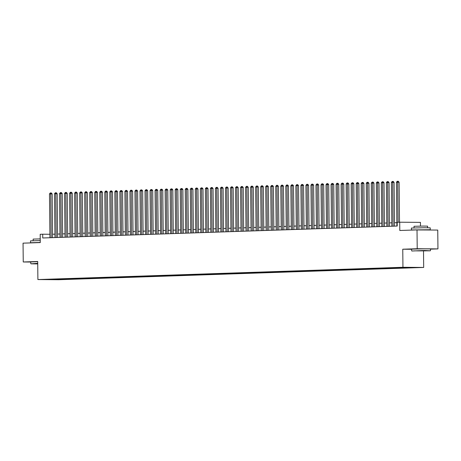 <?xml version="1.0" encoding="UTF-8"?>
<svg xmlns="http://www.w3.org/2000/svg" width="461" height="461" viewBox="0 0 461 461"><rect width="100%" height="100%" fill="white"/><g stroke="black" fill="none" stroke-linecap="round" stroke-linejoin="round"><path stroke-width="0.69" d="M400.327 267.426L404.528 267.42L400.327 267.426M420.484 226.086L420.444 222.375L399.71 222.208L397.192 222.294L397.232 226.057L42.74 237.98L42.7 234.217L40.188 234.297L40.274 242.578L23.05 243.16L23.246 261.981L30.743 262.038M430.459 249.153L437.95 248.9L437.754 230.079L417.015 229.906L417.217 248.727L402.758 249.217L402.949 267.282L423.682 267.449L423.509 251.072M402.949 267.282L37.894 279.562L58.628 279.729L423.682 267.449M437.95 248.9L417.217 248.727M46.296 279.481L42.222 279.493L46.29 279.378M59.682 278.917L60.063 279.424L63.987 279.458L413.955 267.685L397.589 267.553L51.667 279.187M60.063 279.424L51.546 279.354M399.71 222.208L399.796 230.488L417.015 229.906M37.894 279.562L37.704 261.491L23.246 261.981M49.909 234.274L42.7 234.217M396.858 222.657L394.489 222.732M391.833 222.824L389.459 222.905M386.802 222.991L384.434 223.072M381.777 223.164L379.403 223.245M376.746 223.331L374.378 223.412M371.716 223.499L369.347 223.579M366.691 223.671L364.317 223.752M361.66 223.839L359.292 223.919M356.635 224.006L354.261 224.086M351.605 224.179L349.236 224.259M346.574 224.346L344.206 224.426M341.549 224.513L339.175 224.593M336.518 224.686L334.15 224.766M331.494 224.853L329.119 224.933M326.463 225.026L324.095 225.101M321.432 225.193L319.064 225.273M316.407 225.36L314.033 225.441M311.377 225.533L309.008 225.608M306.352 225.7L303.978 225.781M301.321 225.867L298.953 225.948M296.296 226.04L293.922 226.115M291.266 226.207L288.897 226.288M286.235 226.374L283.867 226.455M281.21 226.547L278.836 226.628M276.179 226.714L273.811 226.795M271.154 226.881L268.78 226.962M266.124 227.054L263.755 227.135M261.093 227.221L258.725 227.302M256.068 227.388L253.694 227.469M251.038 227.561L248.669 227.642M246.013 227.728L243.639 227.809M240.982 227.895L238.614 227.976M235.951 228.068L233.583 228.149M230.926 228.235L228.552 228.316M225.896 228.408L223.527 228.483M220.871 228.575L218.497 228.656M215.84 228.742L213.472 228.823M210.815 228.915L208.441 228.99M205.785 229.082L203.416 229.163M200.754 229.25L198.386 229.33M195.729 229.422L193.355 229.497M190.698 229.59L188.33 229.67M185.674 229.757L183.299 229.837M180.643 229.93L178.274 230.004M175.612 230.097L173.244 230.177M170.587 230.264L168.213 230.344M165.557 230.437L163.188 230.517M160.532 230.604L158.158 230.684M155.501 230.771L153.133 230.852M150.47 230.944L148.102 231.024M145.446 231.111L143.071 231.192M140.415 231.278L138.046 231.359M135.39 231.451L133.016 231.531M130.359 231.618L127.991 231.699M125.329 231.785L122.96 231.866M120.304 231.958L117.935 232.039M115.273 232.125L112.905 232.206M110.248 232.298L107.874 232.373M105.217 232.465L102.849 232.546M100.193 232.632L97.818 232.713M95.162 232.805L92.794 232.88M90.131 232.972L87.763 233.053M85.106 233.139L82.732 233.22M80.076 233.312L77.707 233.387M75.051 233.479L72.677 233.56M70.02 233.646L67.652 233.727M64.989 233.819L62.621 233.894M59.965 233.986L57.59 234.067M54.934 234.153L52.566 234.234M63.981 278.772L63.987 279.458M54.49 279.095L54.531 279.614M402.758 249.217L411.633 249.286M52.6 237.645L52.145 193.914L50.739 193.902L51.2 237.697M49.483 193.943L50.272 192.957L50.773 192.94L50.739 193.902L49.483 193.943L49.944 237.738M50.773 192.94L51.332 192.946L52.145 193.914M37.727 263.565L30.985 263.825L37.727 263.934M30.985 263.825L37.721 263.335M37.727 263.83L35.578 263.773L37.727 263.669M32.42 242.843L30.541 242.745L30.518 240.867L40.251 240.567M30.541 242.745L40.268 242.451M33.152 240.7L33.134 239.103L40.234 238.89M30.76 263.6L30.743 261.94L37.704 261.681M34.834 242.763L40.274 242.538M414.226 250.859L430.251 250.824L414.226 250.859M411.88 251.015L424.425 250.473L430.251 250.824M417.649 250.888L425.659 250.865L417.649 250.888M413.315 230.033L411.431 229.935L411.414 228.057L424.189 227.74L430.234 227.855L430.257 229.739L425.964 229.947M411.431 229.935L430.257 229.739M414.047 227.89L414.03 226.293L423.227 226.069L427.583 226.155L427.601 227.751M411.65 250.79L411.633 249.13L424.408 248.813L430.459 248.934L430.476 250.594M415.724 229.953L425.964 229.981M57.631 237.478L57.17 193.747L55.769 193.735L56.23 237.524M54.513 193.776L55.297 192.79L55.804 192.773L55.769 193.735L54.513 193.776L54.968 237.571M55.804 192.773L56.363 192.773L57.17 193.747M62.656 237.311L62.2 193.574L60.8 193.562L61.255 237.357M59.538 193.608L60.328 192.617L60.829 192.6L60.8 193.562L59.538 193.608L59.999 237.398M60.829 192.6L61.394 192.606L62.2 193.574M67.686 237.138L67.225 193.407L65.825 193.395L66.286 237.19M64.569 193.436L65.358 192.45L65.86 192.433L65.825 193.395L64.569 193.436L65.03 237.231M65.86 192.433L66.419 192.439L67.225 193.407M72.711 236.971L72.256 193.24L70.856 193.228L71.311 237.017M69.599 193.268L70.383 192.277L70.89 192.266L70.856 193.228L69.599 193.268L70.055 237.063M70.89 192.266L71.449 192.266L72.256 193.24M77.742 236.804L77.287 193.067L75.881 193.055L76.342 236.85M74.624 193.101L75.414 192.11L75.915 192.093L75.881 193.055L74.624 193.101L75.085 236.891M75.915 192.093L76.474 192.099L77.287 193.067M82.773 236.631L82.312 192.9L80.911 192.888L81.372 236.677M79.655 192.929L80.439 191.943L80.946 191.926L80.911 192.888L79.655 192.929L80.11 236.724M80.946 191.926L81.505 191.932L82.312 192.9M87.797 236.464L87.342 192.727L85.942 192.721L86.397 236.51M84.68 192.761L85.469 191.77L85.971 191.753L85.942 192.721L84.68 192.761L85.141 236.551M85.971 191.753L86.535 191.759L87.342 192.727M92.828 236.297L92.367 192.56L90.967 192.548L91.428 236.343M89.711 192.589L90.5 191.603L91.001 191.586L90.967 192.548L89.711 192.589L90.172 236.384M91.001 191.586L91.56 191.592L92.367 192.56M97.853 236.124L97.398 192.393L95.997 192.381L96.453 236.17M94.741 192.421L95.525 191.436L96.026 191.419L95.997 192.381L94.741 192.421L95.197 236.216M96.026 191.419L96.591 191.424L97.398 192.393M102.884 235.957L102.423 192.22L101.022 192.208L101.483 236.003M99.766 192.254L100.556 191.263L101.057 191.246L101.022 192.208L99.766 192.254L100.227 236.044M101.057 191.246L101.616 191.252L102.423 192.22M107.914 235.79L107.453 192.053L106.053 192.041L106.508 235.836M104.797 192.081L105.581 191.096L106.088 191.079L106.053 192.041L104.797 192.081L105.252 235.876M106.088 191.079L106.647 191.085L107.453 192.053M112.939 235.617L112.484 191.885L111.078 191.874L111.539 235.663M109.822 191.914L110.611 190.929L111.113 190.912L111.078 191.874L109.822 191.914L110.283 235.709M111.113 190.912L111.671 190.917L112.484 191.885M117.97 235.45L117.509 191.713L116.109 191.701L116.57 235.496M114.852 191.747L115.642 190.756L116.143 190.739L116.109 191.701L114.852 191.747L115.313 235.536M116.143 190.739L116.702 190.745L117.509 191.713M122.995 235.283L122.54 191.546L121.139 191.534L121.595 235.329M119.883 191.574L120.667 190.589L121.168 190.572L121.139 191.534L119.883 191.574L120.338 235.369M121.168 190.572L121.733 190.577L122.54 191.546M128.025 235.11L127.564 191.378L126.164 191.367L126.625 235.156M124.908 191.407L125.697 190.422L126.199 190.405L126.164 191.367L124.908 191.407L125.369 235.202M126.199 190.405L126.758 190.405L127.564 191.378M133.05 234.943L132.595 191.206L131.195 191.194L131.65 234.989M129.939 191.24L130.722 190.249L131.229 190.232L131.195 191.194L129.939 191.24L130.394 235.029M131.229 190.232L131.788 190.237L132.595 191.206M138.081 234.77L137.626 191.038L136.22 191.027L136.681 234.822M134.964 191.067L135.753 190.082L136.254 190.065L136.22 191.027L134.964 191.067L135.425 234.862M136.254 190.065L136.813 190.07L137.626 191.038M143.112 234.603L142.651 190.871L141.25 190.86L141.711 234.649M139.994 190.9L140.778 189.915L141.285 189.897L141.25 190.86L139.994 190.9L140.449 234.695M141.285 189.897L141.844 189.897L142.651 190.871M148.137 234.436L147.681 190.698L146.281 190.687L146.736 234.482M145.019 190.733L145.809 189.742L146.31 189.725L146.281 190.687L145.019 190.733L145.48 234.522M146.31 189.725L146.875 189.73L147.681 190.698M153.167 234.263L152.706 190.531L151.306 190.52L151.767 234.315M150.05 190.56L150.839 189.575L151.341 189.557L151.306 190.52L150.05 190.56L150.511 234.355M151.341 189.557L151.9 189.563L152.706 190.531M158.192 234.096L157.737 190.364L156.337 190.353L156.792 234.142M155.08 190.393L155.864 189.408L156.371 189.39L156.337 190.353L155.08 190.393L155.536 234.188M156.371 189.39L156.93 189.39L157.737 190.364M163.223 233.929L162.768 190.191L161.362 190.18L161.823 233.975M160.105 190.226L160.895 189.235L161.396 189.217L161.362 190.18L160.105 190.226L160.566 234.015M161.396 189.217L161.955 189.223L162.768 190.191M168.253 233.756L167.792 190.024L166.392 190.013L166.853 233.808M165.136 190.053L165.92 189.068L166.427 189.05L166.392 190.013L165.136 190.053L165.591 233.848M166.427 189.05L166.986 189.056L167.792 190.024M173.278 233.589L172.823 189.857L171.423 189.846L171.878 233.635M170.161 189.886L170.95 188.895L171.452 188.883L171.423 189.846L170.161 189.886L170.622 233.681M171.452 188.883L172.016 188.883L172.823 189.857M178.309 233.422L177.848 189.684L176.448 189.673L176.909 233.468M175.192 189.719L175.981 188.728L176.482 188.71L176.448 189.673L175.192 189.719L175.653 233.508M176.482 188.71L177.041 188.716L177.848 189.684M183.334 233.249L182.879 189.517L181.478 189.506L181.934 233.301M180.222 189.546L181.006 188.561L181.507 188.543L181.478 189.506L180.222 189.546L180.677 233.341M181.507 188.543L182.072 188.549L182.879 189.517M188.365 233.082L187.904 189.35L186.503 189.338L186.964 233.128M185.247 189.379L186.037 188.388L186.538 188.376L186.503 189.338L185.247 189.379L185.708 233.168M186.538 188.376L187.097 188.376L187.904 189.35M193.395 232.914L192.934 189.177L191.534 189.166L191.989 232.961M190.278 189.212L191.061 188.221L191.569 188.203L191.534 189.166L190.278 189.212L190.733 233.001M191.569 188.203L192.128 188.209L192.934 189.177M198.42 232.742L197.965 189.01L196.559 188.998L197.02 232.788M195.303 189.039L196.092 188.053L196.593 188.036L196.559 188.998L195.303 189.039L195.764 232.834M196.593 188.036L197.152 188.042L197.965 189.01M203.451 232.575L202.99 188.837L201.59 188.826L202.051 232.621M200.333 188.872L201.123 187.881L201.624 187.863L201.59 188.826L200.333 188.872L200.794 232.661M201.624 187.863L202.183 187.869L202.99 188.837M208.476 232.407L208.02 188.67L206.62 188.658L207.075 232.453M205.364 188.699L206.148 187.713L206.649 187.696L206.62 188.658L205.364 188.699L205.819 232.494M206.649 187.696L207.214 187.702L208.02 188.67M213.506 232.235L213.045 188.503L211.645 188.491L212.106 232.281M210.389 188.532L211.178 187.546L211.68 187.529L211.645 188.491L210.389 188.532L210.85 232.327M211.68 187.529L212.239 187.535L213.045 188.503M218.531 232.067L218.076 188.33L216.676 188.319L217.131 232.114M215.42 188.365L216.203 187.373L216.71 187.356L216.676 188.319L215.42 188.365L215.875 232.154M216.71 187.356L217.269 187.362L218.076 188.33M223.562 231.9L223.107 188.163L221.701 188.151L222.162 231.946M220.444 188.192L221.234 187.206L221.735 187.189L221.701 188.151L220.444 188.192L220.905 231.987M221.735 187.189L222.294 187.195L223.107 188.163M228.593 231.727L228.132 187.996L226.731 187.984L227.192 231.774M225.475 188.025L226.259 187.039L226.766 187.022L226.731 187.984L225.475 188.025L225.93 231.82M226.766 187.022L227.325 187.028L228.132 187.996M233.618 231.56L233.162 187.823L231.762 187.811L232.217 231.606M230.5 187.858L231.289 186.866L231.791 186.849L231.762 187.811L230.5 187.858L230.961 231.647M231.791 186.849L232.356 186.855L233.162 187.823M238.648 231.387L238.187 187.656L236.787 187.644L237.248 231.439M235.531 187.685L236.32 186.699L236.821 186.682L236.787 187.644L235.531 187.685L235.992 231.48M236.821 186.682L237.38 186.688L238.187 187.656M243.673 231.22L243.218 187.489L241.818 187.477L242.273 231.266M240.561 187.518L241.345 186.532L241.852 186.515L241.818 187.477L240.561 187.518L241.017 231.313M241.852 186.515L242.411 186.515L243.218 187.489M248.704 231.053L248.249 187.316L246.842 187.304L247.303 231.099M245.586 187.35L246.376 186.359L246.877 186.342L246.842 187.304L245.586 187.35L246.047 231.14M246.877 186.342L247.436 186.348L248.249 187.316M253.734 230.88L253.273 187.149L251.873 187.137L252.334 230.932M250.617 187.178L251.401 186.192L251.908 186.175L251.873 187.137L250.617 187.178L251.072 230.973M251.908 186.175L252.467 186.181L253.273 187.149M258.759 230.713L258.304 186.982L256.904 186.97L257.359 230.759M255.642 187.01L256.431 186.025L256.933 186.008L256.904 186.97L255.642 187.01L256.103 230.805M256.933 186.008L257.497 186.008L258.304 186.982M263.79 230.546L263.329 186.809L261.929 186.797L262.39 230.592M260.672 186.843L261.462 185.852L261.963 185.835L261.929 186.797L260.672 186.843L261.133 230.633M261.963 185.835L262.522 185.841L263.329 186.809M268.815 230.373L268.36 186.642L266.959 186.63L267.415 230.425M265.703 186.67L266.487 185.685L266.988 185.668L266.959 186.63L265.703 186.67L266.158 230.465M266.988 185.668L267.553 185.674L268.36 186.642M273.846 230.206L273.385 186.475L271.984 186.463L272.445 230.252M270.728 186.503L271.517 185.518L272.019 185.501L271.984 186.463L270.728 186.503L271.189 230.298M272.019 185.501L272.578 185.501L273.385 186.475M278.876 230.039L278.415 186.302L277.015 186.29L277.476 230.085M275.759 186.336L276.542 185.345L277.049 185.328L277.015 186.29L275.759 186.336L276.214 230.125M277.049 185.328L277.608 185.334L278.415 186.302M283.901 229.866L283.446 186.135L282.046 186.123L282.501 229.918M280.784 186.163L281.573 185.178L282.074 185.161L282.046 186.123L280.784 186.163L281.245 229.958M282.074 185.161L282.633 185.166L283.446 186.135M288.932 229.699L288.471 185.967L287.07 185.956L287.531 229.745M285.814 185.996L286.604 185.005L287.105 184.994L287.07 185.956L285.814 185.996L286.275 229.791M287.105 184.994L287.664 184.994L288.471 185.967M293.957 229.532L293.501 185.795L292.101 185.783L292.556 229.578M290.845 185.829L291.629 184.838L292.13 184.821L292.101 185.783L290.845 185.829L291.3 229.618M292.13 184.821L292.695 184.826L293.501 185.795M298.987 229.359L298.526 185.627L297.126 185.616L297.587 229.405M295.87 185.656L296.659 184.671L297.161 184.654L297.126 185.616L295.87 185.656L296.331 229.451M297.161 184.654L297.72 184.659L298.526 185.627M304.012 229.192L303.557 185.46L302.157 185.449L302.612 229.238M300.9 185.489L301.684 184.498L302.191 184.481L302.157 185.449L300.9 185.489L301.356 229.278M302.191 184.481L302.75 184.486L303.557 185.46M309.043 229.025L308.588 185.287L307.182 185.276L307.643 229.071M305.925 185.322L306.715 184.331L307.216 184.314L307.182 185.276L305.925 185.322L306.386 229.111M307.216 184.314L307.775 184.319L308.588 185.287M314.074 228.852L313.613 185.12L312.212 185.109L312.673 228.898M310.956 185.149L311.74 184.164L312.247 184.146L312.212 185.109L310.956 185.149L311.411 228.944M312.247 184.146L312.806 184.152L313.613 185.12M319.098 228.685L318.643 184.947L317.243 184.936L317.698 228.731M315.981 184.982L316.77 183.991L317.272 183.974L317.243 184.936L315.981 184.982L316.442 228.771M317.272 183.974L317.836 183.979L318.643 184.947M324.129 228.518L323.668 184.78L322.268 184.769L322.729 228.564M321.012 184.809L321.801 183.824L322.302 183.806L322.268 184.769L321.012 184.809L321.473 228.604M322.302 183.806L322.861 183.812L323.668 184.78M329.154 228.345L328.699 184.613L327.298 184.602L327.754 228.391M326.042 184.642L326.826 183.657L327.333 183.639L327.298 184.602L326.042 184.642L326.497 228.437M327.333 183.639L327.892 183.645L328.699 184.613M334.185 228.178L333.729 184.44L332.323 184.429L332.784 228.224M331.067 184.475L331.857 183.484L332.358 183.466L332.323 184.429L331.067 184.475L331.528 228.264M332.358 183.466L332.917 183.472L333.729 184.44M339.215 228.011L338.754 184.273L337.354 184.262L337.815 228.057M336.098 184.302L336.882 183.317L337.389 183.299L337.354 184.262L336.098 184.302L336.553 228.097M337.389 183.299L337.948 183.305L338.754 184.273M344.24 227.838L343.785 184.106L342.385 184.095L342.84 227.884M341.123 184.135L341.912 183.15L342.414 183.132L342.385 184.095L341.123 184.135L341.584 227.93M342.414 183.132L342.978 183.138L343.785 184.106M349.271 227.671L348.81 183.933L347.41 183.922L347.871 227.717M346.153 183.968L346.943 182.977L347.444 182.959L347.41 183.922L346.153 183.968L346.614 227.757M347.444 182.959L348.003 182.965L348.81 183.933M354.296 227.498L353.841 183.766L352.44 183.755L352.896 227.55M351.184 183.795L351.968 182.81L352.469 182.792L352.44 183.755L351.184 183.795L351.639 227.59M352.469 182.792L353.034 182.798L353.841 183.766M359.326 227.331L358.865 183.599L357.465 183.587L357.926 227.377M356.209 183.628L356.998 182.642L357.5 182.625L357.465 183.587L356.209 183.628L356.67 227.423M357.5 182.625L358.059 182.625L358.865 183.599M364.357 227.164L363.896 183.426L362.496 183.415L362.957 227.21M361.24 183.461L362.023 182.47L362.53 182.452L362.496 183.415L361.24 183.461L361.695 227.25M362.53 182.452L363.089 182.458L363.896 183.426M369.382 226.991L368.927 183.259L367.526 183.248L367.982 227.043M366.265 183.288L367.054 182.302L367.555 182.285L367.526 183.248L366.265 183.288L366.726 227.083M367.555 182.285L368.114 182.291L368.927 183.259M374.413 226.824L373.952 183.092L372.551 183.08L373.012 226.87M371.295 183.121L372.085 182.135L372.586 182.118L372.551 183.08L371.295 183.121L371.756 226.916M372.586 182.118L373.145 182.118L373.952 183.092M379.438 226.656L378.982 182.919L377.582 182.908L378.037 226.703M376.326 182.954L377.11 181.962L377.611 181.945L377.582 182.908L376.326 182.954L376.781 226.743M377.611 181.945L378.176 181.951L378.982 182.919M384.468 226.484L384.007 182.752L382.607 182.74L383.068 226.535M381.351 182.781L382.14 181.795L382.642 181.778L382.607 182.74L381.351 182.781L381.812 226.576M382.642 181.778L383.2 181.784L384.007 182.752M389.493 226.316L389.038 182.585L387.638 182.573L388.093 226.363M386.381 182.614L387.165 181.628L387.672 181.611L387.638 182.573L386.381 182.614L386.837 226.409M387.672 181.611L388.231 181.611L389.038 182.585M394.524 226.149L394.069 182.412L392.663 182.4L393.124 226.195M391.406 182.447L392.196 181.455L392.697 181.438L392.663 182.4L391.406 182.447L391.867 226.236M392.697 181.438L393.256 181.444L394.069 182.412M399.514 222.214L399.093 182.245L397.693 182.233L398.114 222.26M396.437 182.274L397.226 181.288L397.728 181.271L397.693 182.233L396.437 182.274L396.892 226.069M397.728 181.271L398.287 181.277L399.093 182.245"/></g></svg>

